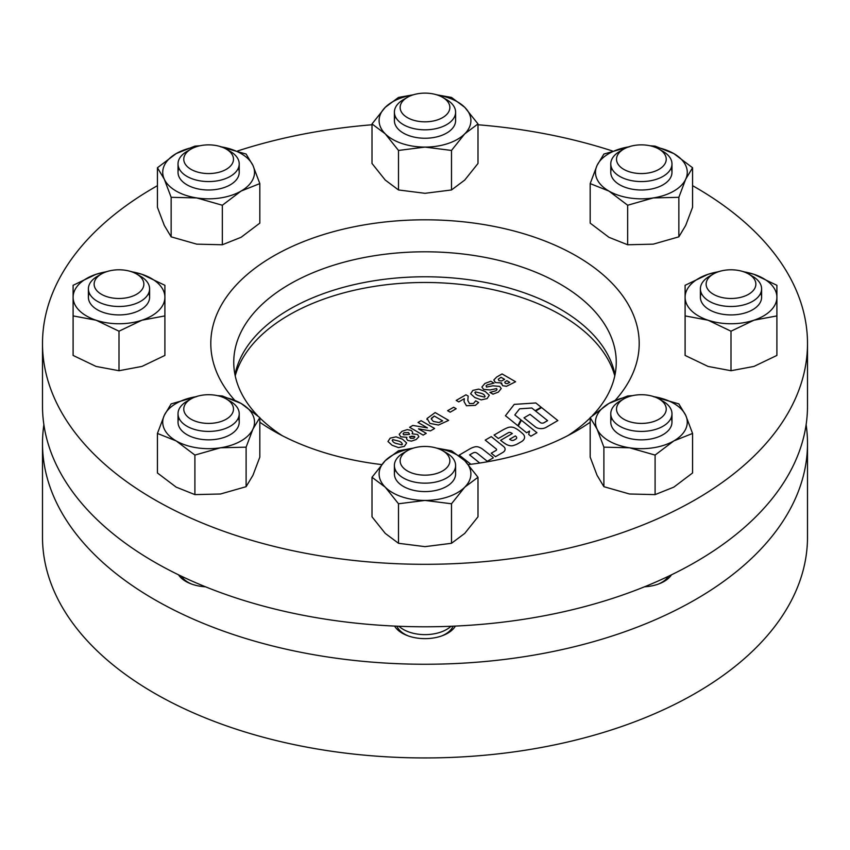 <?xml version="1.0" encoding="UTF-8"?>
<svg xmlns="http://www.w3.org/2000/svg" width="850" height="850" viewBox="0 0 850 850"><rect width="100%" height="100%" fill="white"/><g stroke="black" fill="none" stroke-linecap="round" stroke-linejoin="round"><path stroke-width="1.27" d="M455.409 626.078A32.13 18.551 180 0 1 447.716 633.207A32.13 18.551 180 0 1 402.284 633.207L402.284 633.207A32.13 18.551 180 0 1 394.591 626.078M205.53 586.808A32.13 18.551 180 0 1 185.906 581.453L185.906 581.453A32.13 18.551 180 0 1 178.511 574.802M43.881 424.681A382.5 220.83 0 0 0 42.5 443.413L42.5 537.115A382.5 220.83 0 0 0 154.53 693.26A382.5 220.83 0 0 0 571.381 741.136A382.5 220.83 0 0 0 807.5 537.115L807.5 443.413A382.5 220.83 0 0 0 806.119 424.681M42.5 443.413A382.5 220.83 0 0 0 154.53 599.569A382.5 220.83 0 0 0 571.381 647.445A382.5 220.83 0 0 0 807.5 443.413M671.489 574.802A32.13 18.551 180 0 1 664.094 581.453A32.13 18.551 180 0 1 644.47 586.808M807.5 343.474A382.5 220.83 180 0 1 425 564.315A382.5 220.83 180 0 1 42.5 343.474L42.5 405.939A382.5 220.83 180 0 0 425 626.779A382.5 220.83 180 0 0 807.5 405.939L807.5 343.474A382.5 220.83 180 0 0 692.569 185.672M234.982 374.712A191.25 110.415 180 0 1 425 276.781A191.25 110.415 180 0 1 615.018 374.712M257.624 415.639A191.25 110.415 180 0 1 233.75 362.217A191.25 110.415 180 0 1 425 251.802A191.25 110.415 180 0 1 616.25 362.217A191.25 110.415 180 0 1 592.376 415.639M234.589 400.127A214.2 123.664 180 0 1 210.8 343.474A214.2 123.664 180 0 1 425 219.81A214.2 123.664 180 0 1 639.2 343.474A214.2 123.664 180 0 1 615.411 400.116M590.176 422.216A214.2 123.664 180 0 1 576.459 430.918A214.2 123.664 180 0 1 468.392 464.578M381.608 464.578A214.2 123.664 180 0 1 273.541 430.918A214.2 123.664 180 0 1 259.824 422.216M42.5 343.474A382.5 220.83 180 0 1 157.431 185.672M237.649 150.949A382.5 220.83 180 0 1 372.002 124.769M477.998 124.769A382.5 220.83 180 0 1 612.351 150.949M590.176 417.871A191.25 110.415 180 0 1 567.885 435.604M282.115 435.604A191.25 110.415 180 0 1 259.824 417.871M469.604 454.888L472.196 453.411A13.802 7.969 180 0 1 473.79 452.646A1.966 1.137 180 0 1 476.319 452.752A17.34 10.009 180 0 1 476.414 452.806A17.34 10.009 180 0 1 478.231 454.049L487.273 461.295L493.117 457.969A1.509 0.871 0 0 0 493.17 457.746A1.509 0.871 0 0 0 492.883 457.226L482.726 449.257A14.238 8.224 0 0 0 481.238 448.248A14.238 8.224 0 0 0 478.614 447.058A4.218 2.433 0 0 0 474.555 446.941A17.308 9.988 0 0 0 469.869 448.885L459.202 455.111L470.889 464.27L459.202 455.111L469.869 448.885M479.751 463.038L469.604 454.877L472.196 453.411A13.802 7.969 180 0 1 473.79 452.636A1.966 1.137 180 0 1 476.319 452.752A17.34 10.009 180 0 1 476.414 452.806A17.34 10.009 180 0 1 478.231 454.038L487.273 461.295L493.117 457.969A1.509 0.871 0 0 0 493.17 457.746A1.509 0.871 0 0 0 492.883 457.226M516.343 428.814A30.249 17.468 0 0 0 514.579 427.879A5.695 3.294 0 0 0 507.556 427.709A42.861 24.746 0 0 0 502.212 430.334L494.062 435.062L498.355 438.504L507.45 433.234A37.644 21.728 180 0 1 508.459 432.671A1.764 1.02 180 0 1 510.733 432.608L512.327 433.532L500.618 440.321L501.532 441.054A55.154 31.843 0 0 0 506.058 444.242A9.223 5.323 0 0 0 510.659 445.783A3.326 1.923 0 0 0 512.763 445.666A17.712 10.232 0 0 0 517.438 443.944L521.347 441.713A10.88 6.279 0 0 0 524.577 437.24A10.88 6.279 0 0 0 524.365 436.007A11.496 6.641 0 0 0 522.739 433.691A121.635 70.221 0 0 0 519.52 430.971A30.249 17.468 0 0 0 516.343 428.814M398.512 447.61L392.094 445.251L387.961 441.501L390.203 438.132L396.058 436.847L402.528 439.216L406.629 442.967L404.409 446.335L398.512 447.61L392.094 445.251L387.961 441.501L390.203 438.122M417.594 434.478L418.859 436.73L416.213 439.514L411.474 441.118L407.734 440.449L406.502 438.717L406.916 437.325L400.711 436.794L399.203 434.276L402.029 431.301L407.299 429.601L411.379 430.493L412.696 432.257L412.101 433.819L417.594 434.478L418.859 436.73L416.213 439.514L411.474 441.118L407.734 440.449L406.502 438.717L406.916 437.325L400.711 436.783L399.203 434.276M427.444 427.901L418.019 422.461L421.101 420.686L434.616 428.496L430.493 430.876L418.487 428.857L426.233 433.33L423.151 435.115L409.626 427.306L412.866 425.436L427.444 427.901L418.019 422.461L421.101 420.686L434.616 428.496L430.493 430.876L418.487 428.868L426.233 433.341L423.151 435.115L409.626 427.306L412.866 425.436M435.136 412.579L448.662 420.389L438.473 425.043L429.898 423.396L427.114 418.455L435.136 412.579L448.662 420.389L438.473 425.043L429.898 423.396L427.114 418.444L426.934 419.443L427.114 418.444M450.203 412.186L447.631 410.709L453.624 407.246L456.184 408.723L450.203 412.186L447.631 410.699L453.624 407.246L456.184 408.723L450.203 412.186M475.703 400.817L478.635 402.507L475.394 405.354L466.459 405.758L464.026 401.582L464.355 398.671L458.756 401.901L456.184 400.424L465.949 394.793L468.169 396.079L467.808 400.456L469.455 403.538L473.514 403.463L475.703 400.817L478.635 402.507L475.394 405.354L466.459 405.758L464.026 401.582L464.355 398.671L458.756 401.912L456.184 400.424L465.949 394.793L468.169 396.079M467.808 400.446L468.169 396.068M489.313 395.239L487.092 398.597L481.196 399.872L474.767 397.513L470.634 393.763L472.876 390.394L478.731 389.109L485.201 391.478L489.313 395.239L487.092 398.597L481.196 399.872L474.767 397.513L470.634 393.763L472.876 390.394M496.634 388.588L497.016 389.704L496.634 388.588L490.11 389.938L483.661 389.396L481.886 387.047L484.904 383.456L490.79 381.257L494.02 383.127L487.284 384.848L486.062 385.879L486.498 387.09L492.841 385.815L499.641 386.368L501.234 388.556L498.366 392.084L492.957 394.177L489.908 392.424L495.805 390.788L497.016 389.704L496.634 388.588L490.11 389.938L483.661 389.406L481.886 387.037L484.904 383.446M502.063 373.936L515.589 381.746L506.515 386.304L502.541 385.677L501.532 382.957L501.192 383.881L501.457 382.914L495.454 382.574L493.808 380.003L496.666 377.049L502.063 373.936L515.589 381.746L506.515 386.304L502.541 385.677L501.457 382.914L495.454 382.574L493.808 379.993M514.25 404.377L505.442 415.714L517.809 425.669L520.901 419.836L514.803 414.959L519.584 408.808L531.803 408L535.171 410.688L541.153 407.235L535.808 402.953L514.25 404.377L505.442 415.714L517.809 425.669L520.901 419.836L514.803 414.959L519.584 408.808L531.803 408L535.171 410.688L541.153 407.235M536.934 432.724L521.422 420.24L518.288 426.062L526.607 432.756L529.561 431.046L528.689 434.435L530.889 436.209L536.934 432.724L521.422 420.229L518.288 426.062L526.607 432.756L529.561 431.046L528.689 434.435L530.889 436.199L536.934 432.724M530.017 414.332L523.993 417.828L535.479 426.998A6.97 4.027 0 0 0 546.008 427.433L557.844 420.569L541.599 407.586L535.628 411.049L547.602 420.633L543.809 422.822A2.38 1.371 180 0 1 540.345 422.578L530.017 414.332L523.993 417.828L535.479 426.998A6.97 4.027 0 0 0 546.008 427.433L557.844 420.569L541.599 407.586L535.628 411.049L547.602 420.633M495.996 450.457L491.236 453.231L495.539 456.684L502.754 452.487A8.022 4.633 0 0 0 505.091 449.214A8.022 4.633 0 0 0 503.582 446.516L491.268 436.624L485.223 440.098L496.209 448.928A2.061 1.19 180 0 1 496.591 449.618A2.061 1.19 180 0 1 495.996 450.457L491.236 453.22L495.539 456.684L502.754 452.476A8.022 4.633 0 0 0 505.091 449.214A8.022 4.633 0 0 0 503.582 446.505M502.212 430.334L494.062 435.062L498.355 438.504L507.45 433.234A37.644 21.728 180 0 1 508.459 432.671A1.764 1.02 180 0 1 510.733 432.608L512.327 433.532L500.618 440.321L501.532 441.054A55.154 31.843 0 0 0 506.058 444.231A9.223 5.323 0 0 0 510.659 445.772A3.326 1.923 0 0 0 512.763 445.666A17.712 10.232 0 0 0 517.438 443.934L521.347 441.713A10.88 6.279 0 0 0 524.577 437.24A10.88 6.279 0 0 0 524.365 435.997M516.715 437.803A3.092 1.785 0 0 0 516.609 437.325A6.311 3.644 0 0 0 515.344 435.944L509.596 439.269L511.041 440.109A2.04 1.179 0 0 0 513.708 440.215A12.846 7.416 0 0 0 516.035 438.908A3.092 1.785 0 0 0 516.715 437.793A3.092 1.785 0 0 0 516.609 437.325A6.311 3.644 0 0 0 515.344 435.933L509.596 439.269M541.153 407.224L535.808 402.953M491.268 436.624L485.223 440.098L496.209 448.928A2.061 1.19 180 0 1 496.591 449.618M505.325 383.329L507.206 383.616L509.766 382.341L506.855 380.651L504.709 382.139L505.325 383.329M498.939 380.63L501.553 380.97L504.634 379.376L501.043 377.294L498.27 379.217L498.939 380.63M504.709 382.139L506.855 380.662L509.766 382.341M498.27 379.217L501.043 377.304L504.634 379.376M499.641 386.368L501.234 388.546L498.366 392.084L492.957 394.177L490.216 392.243M486.062 385.879L486.498 387.09L486.062 385.879L487.284 384.837L494.02 383.127L490.79 381.257M475.447 391.882L474.853 392.658L475.447 391.871L481.769 393.454C484.288 394.474 485.201 395.696 484.521 397.12C485.201 395.696 484.288 394.474 481.769 393.454L475.447 391.871C474.778 393.295 475.692 394.517 478.199 395.537L484.521 397.109L485.116 396.334M433.341 421.43L438.929 422.524L442.669 420.877L434.276 416.043L431.237 418.933L433.341 421.43M431.354 418.328L434.276 416.043L442.669 420.888M411.379 430.493L412.696 432.257L412.101 433.819M410.635 438.366L414.003 438.217L414.449 436.411L409.434 436.826L410.635 438.366M414.449 436.422L414.928 437.102L414.449 436.411L411.697 436.231L409.434 436.826M403.771 434.796L409.636 434.35L408.51 432.586L404.058 432.692L403.102 433.946L403.771 434.796M403.144 433.649L404.058 432.692L408.51 432.597L409.636 434.361M406.629 442.967L404.409 446.335L398.512 447.599M392.764 439.609L392.179 440.396L392.764 439.609L399.096 441.192C401.604 442.212 402.517 443.434 401.837 444.848C402.517 443.424 401.604 442.202 399.096 441.182L392.764 439.609C392.094 441.033 393.008 442.255 395.516 443.275L401.837 444.848L402.433 444.072M614.784 375.881A192.206 110.968 0 0 0 560.915 314.978A192.206 110.968 0 0 0 365.787 287.874A192.206 110.968 0 0 0 235.216 375.881M449.841 461.401A24.862 14.354 0 0 0 442.584 450.659A24.862 14.354 0 0 0 407.416 450.659A24.862 14.354 0 0 0 400.159 460.211A24.862 14.354 0 0 0 423.969 475.15A24.862 14.354 0 0 0 449.841 461.401M442.584 450.659L446.632 452.997A30.6 17.669 180 0 1 455.6 465.492A30.6 17.669 180 0 1 455.579 466.225A30.6 17.669 180 0 1 424.362 483.151A30.6 17.669 180 0 1 394.4 465.492A30.6 17.669 180 0 1 394.421 464.759A30.6 17.669 180 0 1 403.368 452.997L407.416 450.659M396.939 626.184A28.826 16.639 0 0 0 408.244 635.917M441.756 635.917A28.826 16.639 0 0 0 453.061 626.184M398.979 626.259A30.6 17.669 0 0 0 451.021 626.259M395.282 469.71A30.6 17.669 0 0 0 398.501 482.757A30.6 17.669 0 0 0 433.532 490.886A30.6 17.669 0 0 0 455.579 473.195M451.499 543.299L464.748 533.396L477.998 516.8L477.998 477.275L464.748 487.178L451.499 503.774L425 500.427L398.501 503.774L398.501 543.299L425 546.646L451.499 543.299L451.499 503.774M398.501 543.299L385.252 533.396L372.002 516.8L372.002 477.275L385.252 487.178L398.501 503.774M372.002 477.275L385.252 460.679L398.501 450.776L413.429 448.099M436.56 448.099L451.499 450.776L464.748 460.679L477.998 477.275M437.654 448.449A45.9 26.499 180 0 1 464.748 460.679A45.9 26.499 180 0 1 464.748 487.178A45.9 26.499 180 0 1 425 500.427A45.9 26.499 0 0 1 385.252 487.178A45.9 26.499 180 0 1 385.252 460.679A45.9 26.499 180 0 1 412.346 448.449M225.462 419.624A24.862 14.354 0 0 0 226.206 398.916A24.862 14.354 0 0 0 191.781 398.501A24.862 14.354 0 0 0 191.048 398.916A24.862 14.354 0 0 0 190.687 418.997A24.862 14.354 0 0 0 225.462 419.624M226.206 398.916L230.265 401.253A30.6 17.669 180 0 1 239.222 413.748A30.6 17.669 180 0 1 229.351 426.743A30.6 17.669 180 0 1 196.329 429.93A30.6 17.669 180 0 1 178.022 413.748A30.6 17.669 180 0 1 186.989 401.253L191.048 398.916M181.486 576.247A28.826 16.639 0 0 0 191.877 584.173M117.969 298.478A24.862 14.354 0 0 0 141.769 289.903A24.862 14.354 0 0 0 136.584 273.987A24.862 14.354 0 0 0 120.031 269.801A24.862 14.354 0 0 0 101.416 273.987A24.862 14.354 0 0 0 95.838 289.361A24.862 14.354 0 0 0 117.969 298.478M136.584 273.987L140.633 276.335A30.6 17.669 180 0 1 149.6 288.819A30.6 17.669 180 0 1 117.736 306.478A30.6 17.669 180 0 1 88.4 288.819A30.6 17.669 180 0 1 97.368 276.335L101.416 273.987M190.336 168.938A24.862 14.354 0 0 0 225.462 169.777A24.862 14.354 0 0 0 226.918 149.494A24.862 14.354 0 0 0 226.206 149.069A24.862 14.354 0 0 0 191.048 149.069A24.862 14.354 0 0 0 190.336 168.938M226.206 149.069L230.265 151.406A30.6 17.669 180 0 1 231.136 151.938A30.6 17.669 180 0 1 239.222 163.901A30.6 17.669 180 0 1 219.746 180.359A30.6 17.669 180 0 1 186.107 175.865A30.6 17.669 180 0 1 178.022 163.901A30.6 17.669 180 0 1 186.989 151.406L191.048 149.069M178.914 417.966A30.6 17.669 0 0 0 201.014 439.291A30.6 17.669 0 0 0 238.181 426.753A30.6 17.669 0 0 0 238.34 417.966M217.324 395.611L222.339 395.973L241.081 403.442L259.824 417.605L259.824 457.13L252.96 475.256L246.107 486.689L246.107 447.164L220.501 447.78L194.905 455.079L176.173 440.916L157.431 433.447L157.431 472.972L176.173 487.135L194.905 494.615L194.905 455.079M246.107 486.689L220.501 493.999L194.905 494.615M196.743 396.578L171.148 403.888L164.294 415.321L157.431 433.447M259.824 417.605L252.96 429.038L246.107 447.164M221.276 396.706A45.9 26.499 180 0 1 241.081 403.442A45.9 26.499 180 0 1 252.96 429.038A45.9 26.499 180 0 1 220.501 447.78A45.9 26.499 180 0 1 176.173 440.916A45.9 26.499 0 0 1 164.294 415.321A45.9 26.499 180 0 1 195.968 396.706M89.282 293.038A30.6 17.669 0 0 0 100.629 311.387A30.6 17.669 0 0 0 134.3 312.556A30.6 17.669 0 0 0 148.718 293.038M130.124 271.299L141.95 274.306L164.9 285.303L164.9 355.428L141.95 366.424L119 370.728L119 331.203L96.05 320.206L73.1 315.902L73.1 285.303L96.05 274.306A45.9 26.499 180 0 1 106.346 271.788M119 370.728L96.05 366.424L73.1 355.428L73.1 315.902M107.876 271.299L96.05 274.306A45.9 26.499 0 0 0 73.1 297.256A45.9 26.499 180 0 0 96.05 320.206A45.9 26.499 180 0 0 141.95 320.206L119 331.203M164.9 315.902L141.95 320.206A45.9 26.499 180 0 0 164.9 297.256A45.9 26.499 180 0 0 141.95 274.306A45.9 26.499 180 0 0 131.654 271.788M178.914 168.119A30.6 17.669 0 0 0 200.706 189.401A30.6 17.669 0 0 0 238.34 168.119M220.501 146.731L246.107 154.041L252.96 165.474L259.824 183.6L259.824 223.125L241.081 237.299L222.339 244.768L196.743 244.152L171.148 236.842L171.148 197.317L164.294 179.191L157.431 167.758L176.173 153.595L194.905 146.126L199.92 145.775M171.148 236.842L164.294 225.409L157.431 207.294L157.431 167.758M259.824 183.6L241.081 191.069L222.339 205.243L196.743 197.933L171.148 197.317M222.339 244.768L222.339 205.243M221.276 146.859A45.9 26.499 180 0 1 252.96 165.474A45.9 26.499 180 0 1 241.081 191.069A45.9 26.499 180 0 1 196.743 197.933A45.9 26.499 180 0 1 164.294 179.191A45.9 26.499 180 0 1 176.173 153.595A45.9 26.499 0 0 1 195.968 146.859M395.282 116.376A30.6 17.669 0 0 0 398.501 129.423A30.6 17.669 0 0 0 433.532 137.551A30.6 17.669 0 0 0 455.579 119.861M436.56 94.764L451.499 97.431L464.748 107.334L477.998 123.941L477.998 163.466L464.748 180.062L451.499 189.964L425 193.311L398.501 189.964L385.252 180.062L372.002 163.466L372.002 123.941L385.252 107.334L398.501 97.431L413.429 94.764M477.998 123.941L464.748 133.843L451.499 150.439L425 147.093L398.501 150.439L385.252 133.843L372.002 123.941M451.499 189.964L451.499 150.439M398.501 189.964L398.501 150.439M437.654 95.115A45.9 26.499 0 0 1 464.748 107.334A45.9 26.499 180 0 1 464.748 133.843A45.9 26.499 180 0 1 425 147.093A45.9 26.499 180 0 1 385.252 133.843A45.9 26.499 180 0 1 385.252 107.334A45.9 26.499 180 0 1 412.346 95.115M611.66 168.119A30.6 17.669 0 0 0 633.76 189.444A30.6 17.669 0 0 0 670.937 176.906A30.6 17.669 0 0 0 671.086 168.119M650.08 145.775L655.095 146.126L673.827 153.595L692.569 167.758L692.569 207.294L685.706 225.409L678.852 236.842L678.852 197.317L653.257 197.933L627.661 205.243L608.919 191.069L590.176 183.6L597.04 165.474L603.893 154.041L629.499 146.731M678.852 197.317L685.706 179.191L692.569 167.758M678.852 236.842L653.257 244.152L627.661 244.768L627.661 205.243M627.661 244.768L608.919 237.299L590.176 223.125L590.176 183.6M654.032 146.859A45.9 26.499 180 0 1 673.827 153.595A45.9 26.499 0 0 1 685.706 179.191A45.9 26.499 180 0 1 653.257 197.933A45.9 26.499 180 0 1 608.919 191.069A45.9 26.499 180 0 1 597.04 165.474A45.9 26.499 180 0 1 628.724 146.859M701.282 293.038A30.6 17.669 0 0 0 712.629 311.387A30.6 17.669 0 0 0 746.3 312.556A30.6 17.669 0 0 0 760.718 293.038M742.124 271.299L753.95 274.306L776.9 285.303L776.9 355.428L753.95 366.424L731 370.728L731 331.203L753.95 320.206L776.9 315.902M731 331.203L708.05 320.206L685.1 315.902L685.1 285.303L708.05 274.306L719.876 271.299M731 370.728L708.05 366.424L685.1 355.428L685.1 315.902M743.654 271.788A45.9 26.499 180 0 1 753.95 274.306A45.9 26.499 180 0 1 776.9 297.256A45.9 26.499 0 0 1 753.95 320.206A45.9 26.499 180 0 1 708.05 320.206A45.9 26.499 180 0 1 685.1 297.256A45.9 26.499 180 0 1 708.05 274.306A45.9 26.499 180 0 1 718.346 271.788M611.66 417.966A30.6 17.669 0 0 0 633.452 439.248A30.6 17.669 0 0 0 671.086 417.966M653.257 396.578L678.852 403.888L685.706 415.321L692.569 433.447L673.827 440.916L655.095 455.079L655.095 494.615L673.827 487.135L692.569 472.972L692.569 433.447M655.095 494.615L629.499 493.999L603.893 486.689L603.893 447.164L629.499 447.78L655.095 455.079M603.893 447.164L597.04 429.038L590.176 417.605L608.919 403.442L627.661 395.973L632.666 395.611M603.893 486.689L597.04 475.256L590.176 457.13L590.176 417.605M654.032 396.706A45.9 26.499 180 0 1 685.706 415.321A45.9 26.499 180 0 1 673.827 440.916A45.9 26.499 0 0 1 629.499 447.78A45.9 26.499 180 0 1 597.04 429.038A45.9 26.499 180 0 1 608.919 403.442A45.9 26.499 180 0 1 628.724 396.706M400.159 106.877A24.862 14.354 0 0 0 423.969 121.816A24.862 14.354 0 0 0 449.841 108.067A24.862 14.354 0 0 0 442.584 97.325A24.862 14.354 0 0 0 407.416 97.325A24.862 14.354 0 0 0 400.159 106.877M442.584 97.325L446.632 99.662A30.6 17.669 180 0 1 455.6 112.157A30.6 17.669 180 0 1 455.579 112.891A30.6 17.669 180 0 1 424.362 129.816A30.6 17.669 180 0 1 394.4 112.157A30.6 17.669 180 0 1 394.421 111.424A30.6 17.669 180 0 1 403.368 99.662L407.416 97.325M624.537 148.654A24.862 14.354 0 0 0 623.794 149.069A24.862 14.354 0 0 0 623.433 169.15A24.862 14.354 0 0 0 658.219 169.777A24.862 14.354 0 0 0 658.952 149.069A24.862 14.354 0 0 0 624.537 148.654M658.952 149.069L663.011 151.406A30.6 17.669 180 0 1 671.978 163.901A30.6 17.669 180 0 1 662.097 176.896A30.6 17.669 180 0 1 629.085 180.083A30.6 17.669 180 0 1 610.778 163.901A30.6 17.669 180 0 1 619.735 151.406L623.794 149.069M732.031 269.801A24.862 14.354 0 0 0 713.416 273.987A24.862 14.354 0 0 0 707.838 289.361A24.862 14.354 0 0 0 729.969 298.478A24.862 14.354 0 0 0 753.769 289.903A24.862 14.354 0 0 0 748.584 273.987A24.862 14.354 0 0 0 732.031 269.801M748.584 273.987L752.633 276.335A30.6 17.669 180 0 1 761.6 288.819A30.6 17.669 180 0 1 729.736 306.478A30.6 17.669 180 0 1 700.4 288.819A30.6 17.669 180 0 1 709.367 276.335L713.416 273.987M659.664 399.341A24.862 14.354 0 0 0 658.952 398.916A24.862 14.354 0 0 0 623.794 398.916A24.862 14.354 0 0 0 623.082 418.784A24.862 14.354 0 0 0 658.219 419.624A24.862 14.354 0 0 0 659.664 399.341M658.952 398.916L663.011 401.253A30.6 17.669 180 0 1 663.893 401.784A30.6 17.669 180 0 1 671.978 413.748A30.6 17.669 180 0 1 652.503 430.206A30.6 17.669 180 0 1 618.864 425.712A30.6 17.669 180 0 1 610.778 413.748A30.6 17.669 180 0 1 619.735 401.253L623.794 398.916M658.123 584.173A28.826 16.639 0 0 0 668.514 576.247M455.6 473.928L455.6 465.492M394.4 473.928L394.4 465.492M239.222 422.184L239.222 413.748M178.022 422.184L178.022 413.748M149.6 297.256L149.6 288.819M88.4 297.256L88.4 288.819M239.222 172.337L239.222 163.901M178.022 172.337L178.022 163.901M394.4 120.594L394.4 112.157M455.6 120.594L455.6 112.157M610.778 172.337L610.778 163.901M671.978 172.337L671.978 163.901M700.4 297.256L700.4 288.819M761.6 297.256L761.6 288.819M610.778 422.184L610.778 413.748M671.978 422.184L671.978 413.748"/></g></svg>
